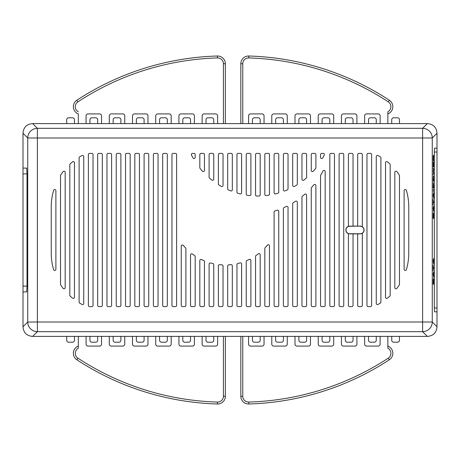 <?xml version="1.0" encoding="UTF-8"?>
<svg xmlns="http://www.w3.org/2000/svg" width="460" height="460" viewBox="0 0 460 460"><rect width="100%" height="100%" fill="white"/><g stroke="black" fill="none" stroke-linecap="round" stroke-linejoin="round"><path stroke-width="0.69" d="M368.126 306.607L370.449 306.607A1.161 1.161 0 0 0 371.611 305.446L371.611 154.554A1.161 1.161 0 0 0 370.449 153.393L368.126 153.393A1.161 1.161 0 0 0 366.971 154.554L366.971 305.446A1.161 1.161 0 0 0 368.126 306.607M340.273 306.607L342.591 306.607A1.161 1.161 0 0 0 343.752 305.446L343.752 154.554A1.161 1.161 0 0 0 342.591 153.393L340.273 153.393A1.161 1.161 0 0 0 339.112 154.554L339.112 305.446A1.161 1.161 0 0 0 340.273 306.607M330.987 306.607L333.304 306.607A1.161 1.161 0 0 0 334.466 305.446L334.466 154.554A1.161 1.161 0 0 0 333.304 153.393L330.987 153.393A1.161 1.161 0 0 0 329.826 154.554L329.826 305.446A1.161 1.161 0 0 0 330.987 306.607M173.121 306.607L175.444 306.607A1.161 1.161 0 0 0 176.605 305.446L176.605 154.554A1.161 1.161 0 0 0 175.444 153.393L173.121 153.393A1.161 1.161 0 0 0 171.965 154.554L171.965 305.446A1.161 1.161 0 0 0 173.121 306.607M163.835 306.607L166.158 306.607A1.161 1.161 0 0 0 167.319 305.446L167.319 154.554A1.161 1.161 0 0 0 166.158 153.393L163.835 153.393A1.161 1.161 0 0 0 162.679 154.554L162.679 305.446A1.161 1.161 0 0 0 163.835 306.607M154.554 306.607L156.871 306.607A1.161 1.161 0 0 0 158.033 305.446L158.033 154.554A1.161 1.161 0 0 0 156.871 153.393L154.554 153.393A1.161 1.161 0 0 0 153.393 154.554L153.393 305.446A1.161 1.161 0 0 0 154.554 306.607M145.268 306.607L147.585 306.607A1.161 1.161 0 0 0 148.747 305.446L148.747 154.554A1.161 1.161 0 0 0 147.585 153.393L145.268 153.393A1.161 1.161 0 0 0 144.106 154.554L144.106 305.446A1.161 1.161 0 0 0 145.268 306.607M135.982 306.607L138.299 306.607A1.161 1.161 0 0 0 139.46 305.446L139.46 154.554A1.161 1.161 0 0 0 138.299 153.393L135.982 153.393A1.161 1.161 0 0 0 134.82 154.554L134.82 305.446A1.161 1.161 0 0 0 135.982 306.607M126.695 306.607L129.013 306.607A1.161 1.161 0 0 0 130.174 305.446L130.174 154.554A1.161 1.161 0 0 0 129.013 153.393L126.695 153.393A1.161 1.161 0 0 0 125.534 154.554L125.534 305.446A1.161 1.161 0 0 0 126.695 306.607M117.409 306.607L119.726 306.607A1.161 1.161 0 0 0 120.888 305.446L120.888 154.554A1.161 1.161 0 0 0 119.726 153.393L117.409 153.393A1.161 1.161 0 0 0 116.248 154.554L116.248 305.446A1.161 1.161 0 0 0 117.409 306.607M108.123 306.607L110.44 306.607A1.161 1.161 0 0 0 111.602 305.446L111.602 154.554A1.161 1.161 0 0 0 110.44 153.393L108.123 153.393A1.161 1.161 0 0 0 106.962 154.554L106.962 305.446A1.161 1.161 0 0 0 108.123 306.607M98.837 306.607L101.16 306.607A1.161 1.161 0 0 0 102.315 305.446L102.315 154.554A1.161 1.161 0 0 0 101.16 153.393L98.837 153.393A1.161 1.161 0 0 0 97.675 154.554L97.675 305.446A1.161 1.161 0 0 0 98.837 306.607M89.55 306.607L91.873 306.607A1.161 1.161 0 0 0 93.029 305.446L93.029 154.554A1.161 1.161 0 0 0 91.873 153.393L89.55 153.393A1.161 1.161 0 0 0 88.389 154.554L88.389 305.446A1.161 1.161 0 0 0 89.55 306.607M249.602 195.569A74.29 74.29 0 0 1 247.244 195.264A1.161 1.161 0 0 1 246.249 194.12L246.249 154.554A1.161 1.161 0 0 1 247.411 153.393L249.734 153.393A1.161 1.161 0 0 1 250.895 154.554L250.895 194.413A1.161 1.161 0 0 1 249.602 195.569M193.005 157.97A74.29 74.29 0 0 1 191.469 155.072A1.161 1.161 0 0 1 192.504 153.393L194.017 153.393A1.161 1.161 0 0 1 195.178 154.554L195.178 157.406A1.161 1.161 0 0 1 193.005 157.97M202.434 171.212A74.29 74.29 0 0 1 200.077 168.435A1.161 1.161 0 0 1 199.818 167.704L199.818 154.554A1.161 1.161 0 0 1 200.98 153.393L203.303 153.393A1.161 1.161 0 0 1 204.464 154.554L204.464 170.436A1.161 1.161 0 0 1 202.434 171.212M211.87 180.084A74.29 74.29 0 0 1 209.513 178.146A1.161 1.161 0 0 1 209.105 177.261L209.105 154.554A1.161 1.161 0 0 1 210.266 153.393L212.589 153.393A1.161 1.161 0 0 1 213.75 154.554L213.75 179.17A1.161 1.161 0 0 1 211.87 180.084M221.306 186.415A74.29 74.29 0 0 1 218.943 185.023A1.161 1.161 0 0 1 218.391 184.034L218.391 154.554A1.161 1.161 0 0 1 219.552 153.393L221.875 153.393A1.161 1.161 0 0 1 223.037 154.554L223.037 185.403A1.161 1.161 0 0 1 221.306 186.415M230.736 190.9A74.29 74.29 0 0 1 228.378 189.928A1.161 1.161 0 0 1 227.677 188.864L227.677 154.554A1.161 1.161 0 0 1 228.838 153.393L231.161 153.393A1.161 1.161 0 0 1 232.323 154.554L232.323 189.819A1.161 1.161 0 0 1 230.736 190.9M287.339 189.928A74.29 74.29 0 0 1 284.981 190.9A1.161 1.161 0 0 1 283.394 189.819L283.394 154.554A1.161 1.161 0 0 1 284.556 153.393L286.879 153.393A1.161 1.161 0 0 1 288.035 154.554L288.035 188.864A1.161 1.161 0 0 1 287.339 189.928M288.035 305.446L288.035 207.489A1.161 1.161 0 0 0 286.373 206.442A81.253 81.253 0 0 1 284.084 207.506A1.161 1.161 0 0 0 283.394 208.564L283.394 305.446A1.161 1.161 0 0 0 284.556 306.607L286.879 306.607A1.161 1.161 0 0 0 288.035 305.446M277.903 193.275A74.29 74.29 0 0 1 275.546 193.89A1.161 1.161 0 0 1 274.108 192.763L274.108 154.554A1.161 1.161 0 0 1 275.27 153.393L277.593 153.393A1.161 1.161 0 0 1 278.754 154.554L278.754 192.153A1.161 1.161 0 0 1 277.903 193.275M278.754 305.446L278.754 211.295A1.161 1.161 0 0 0 277.219 210.191A81.253 81.253 0 0 1 274.93 210.933A1.161 1.161 0 0 0 274.108 212.043L274.108 305.446A1.161 1.161 0 0 0 275.27 306.607L277.593 306.607A1.161 1.161 0 0 0 278.754 305.446M268.473 195.264A74.29 74.29 0 0 1 266.11 195.569A1.161 1.161 0 0 1 264.822 194.413L264.822 154.554A1.161 1.161 0 0 1 265.983 153.393L268.306 153.393A1.161 1.161 0 0 1 269.468 154.554L269.468 194.12A1.161 1.161 0 0 1 268.473 195.264M259.037 196.017A74.29 74.29 0 0 1 256.68 196.017A1.161 1.161 0 0 1 255.536 194.856L255.536 154.554A1.161 1.161 0 0 1 256.697 153.393L259.02 153.393A1.161 1.161 0 0 1 260.182 154.554L260.182 194.856A1.161 1.161 0 0 1 259.037 196.017M223.037 305.446L223.037 266.018A1.161 1.161 0 0 0 221.944 264.856A54.769 54.769 0 0 1 219.673 264.673A1.161 1.161 0 0 0 218.391 265.828L218.391 305.446A1.161 1.161 0 0 0 219.552 306.607L221.875 306.607A1.161 1.161 0 0 0 223.037 305.446M232.323 305.446L232.323 265.805A1.161 1.161 0 0 0 231.041 264.649A54.769 54.769 0 0 1 228.764 264.845A1.161 1.161 0 0 0 227.677 266.001L227.677 305.446A1.161 1.161 0 0 0 228.838 306.607L231.161 306.607A1.161 1.161 0 0 0 232.323 305.446M241.609 305.446L241.609 264.011A1.161 1.161 0 0 0 240.131 262.896A54.769 54.769 0 0 1 237.86 263.482A1.161 1.161 0 0 0 236.963 264.615L236.963 305.446A1.161 1.161 0 0 0 238.125 306.607L240.448 306.607A1.161 1.161 0 0 0 241.609 305.446M250.895 305.446L250.895 260.469A1.161 1.161 0 0 0 249.222 259.428A54.769 54.769 0 0 1 246.951 260.469A1.161 1.161 0 0 0 246.249 261.539L246.249 305.446A1.161 1.161 0 0 0 247.411 306.607L249.734 306.607A1.161 1.161 0 0 0 250.895 305.446M260.182 305.446L260.182 254.765A1.161 1.161 0 0 0 258.319 253.839A54.769 54.769 0 0 1 256.042 255.472A1.161 1.161 0 0 0 255.536 256.433L255.536 305.446A1.161 1.161 0 0 0 256.697 306.607L259.02 306.607A1.161 1.161 0 0 0 260.182 305.446M269.468 305.446L269.468 245.876A1.161 1.161 0 0 0 267.409 245.134A54.769 54.769 0 0 1 265.138 247.71A1.161 1.161 0 0 0 264.822 248.503L264.822 305.446A1.161 1.161 0 0 0 265.983 306.607L268.306 306.607A1.161 1.161 0 0 0 269.468 305.446M240.172 193.89A74.29 74.29 0 0 1 237.814 193.275A1.161 1.161 0 0 1 236.963 192.153L236.963 154.554A1.161 1.161 0 0 1 238.125 153.393L240.448 153.393A1.161 1.161 0 0 1 241.609 154.554L241.609 192.763A1.161 1.161 0 0 1 240.172 193.89M185.892 305.446L185.892 248.751A1.161 1.161 0 0 0 185.57 247.952A54.769 54.769 0 0 1 183.298 245.41A1.161 1.161 0 0 0 181.246 246.157L181.246 305.446A1.161 1.161 0 0 0 182.407 306.607L184.73 306.607A1.161 1.161 0 0 0 185.892 305.446M195.178 305.446L195.178 256.594A1.161 1.161 0 0 0 194.666 255.628A54.769 54.769 0 0 1 192.389 254.012A1.161 1.161 0 0 0 190.532 254.943L190.532 305.446A1.161 1.161 0 0 0 191.693 306.607L194.017 306.607A1.161 1.161 0 0 0 195.178 305.446M204.464 305.446L204.464 261.636A1.161 1.161 0 0 0 203.757 260.567A54.769 54.769 0 0 1 201.486 259.538A1.161 1.161 0 0 0 199.818 260.584L199.818 305.446A1.161 1.161 0 0 0 200.98 306.607L203.303 306.607A1.161 1.161 0 0 0 204.464 305.446M213.75 305.446L213.75 264.667A1.161 1.161 0 0 0 212.853 263.54A54.769 54.769 0 0 1 210.577 262.959A1.161 1.161 0 0 0 209.105 264.075L209.105 305.446A1.161 1.161 0 0 0 210.266 306.607L212.589 306.607A1.161 1.161 0 0 0 213.75 305.446M390.183 295.257L390.183 164.743A1.161 1.161 0 0 0 389.804 163.881A58.035 58.035 0 0 0 387.435 161.839A1.161 1.161 0 0 0 385.537 162.736L385.537 297.263A1.161 1.161 0 0 0 387.435 298.16A58.035 58.035 0 0 0 389.804 296.119A1.161 1.161 0 0 0 390.183 295.257M380.328 303.128A58.035 58.035 0 0 1 377.959 304.462A1.161 1.161 0 0 1 376.257 303.439L376.257 156.561A1.161 1.161 0 0 1 377.959 155.537A58.035 58.035 0 0 1 380.328 156.871A1.161 1.161 0 0 1 380.897 157.866L380.897 302.134A1.161 1.161 0 0 1 380.328 303.128M79.672 303.128A58.035 58.035 0 0 0 82.041 304.462A1.161 1.161 0 0 0 83.743 303.439L83.743 156.561A1.161 1.161 0 0 0 82.041 155.537A58.035 58.035 0 0 0 79.672 156.871A1.161 1.161 0 0 0 79.103 157.866L79.103 302.134A1.161 1.161 0 0 0 79.672 303.128M70.196 296.119A58.035 58.035 0 0 0 72.565 298.16A1.161 1.161 0 0 0 74.462 297.263L74.462 162.736A1.161 1.161 0 0 0 72.565 161.839A58.035 58.035 0 0 0 70.196 163.881A1.161 1.161 0 0 0 69.816 164.743L69.816 295.257A1.161 1.161 0 0 0 70.196 296.119M60.72 284.999A58.035 58.035 0 0 0 63.089 288.351A1.161 1.161 0 0 0 65.176 287.649L65.176 172.35A1.161 1.161 0 0 0 63.089 171.649A58.035 58.035 0 0 0 60.72 175.001A1.161 1.161 0 0 0 60.53 175.639L60.53 284.361A1.161 1.161 0 0 0 60.72 284.999M51.244 253.213A58.035 58.035 0 0 0 53.613 269.629A1.161 1.161 0 0 0 55.89 269.301L55.89 190.699A1.161 1.161 0 0 0 53.613 190.371A58.035 58.035 0 0 0 51.244 206.787L51.244 253.213M408.756 206.787A58.035 58.035 0 0 0 406.387 190.371A1.161 1.161 0 0 0 404.11 190.699L404.11 269.301A1.161 1.161 0 0 0 406.387 269.629A58.035 58.035 0 0 0 408.756 253.213L408.756 206.787M399.28 284.999A58.035 58.035 0 0 1 396.911 288.351A1.161 1.161 0 0 1 394.824 287.649L394.824 172.35A1.161 1.161 0 0 1 396.911 171.649A58.035 58.035 0 0 1 399.28 175.001A1.161 1.161 0 0 1 399.47 175.639L399.47 284.361A1.161 1.161 0 0 1 399.28 284.999M315.893 305.446L315.893 185.575A1.161 1.161 0 0 0 313.835 184.839A81.253 81.253 0 0 1 311.546 187.507A1.161 1.161 0 0 0 311.253 188.284L311.253 305.446A1.161 1.161 0 0 0 312.415 306.607L314.732 306.607A1.161 1.161 0 0 0 315.893 305.446M306.205 178.146A74.29 74.29 0 0 1 303.847 180.084A1.161 1.161 0 0 1 301.967 179.17L301.967 154.554A1.161 1.161 0 0 1 303.128 153.393L305.446 153.393A1.161 1.161 0 0 1 306.607 154.554L306.607 177.261A1.161 1.161 0 0 1 306.205 178.146M306.607 305.446L306.607 195.178A1.161 1.161 0 0 0 304.681 194.304A81.253 81.253 0 0 1 302.392 196.242A1.161 1.161 0 0 0 301.967 197.144L301.967 305.446A1.161 1.161 0 0 0 303.128 306.607L305.446 306.607A1.161 1.161 0 0 0 306.607 305.446M296.769 185.023A74.29 74.29 0 0 1 294.411 186.415A1.161 1.161 0 0 1 292.681 185.403L292.681 154.554A1.161 1.161 0 0 1 293.842 153.393L296.165 153.393A1.161 1.161 0 0 1 297.321 154.554L297.321 184.034A1.161 1.161 0 0 1 296.769 185.023M297.321 305.446L297.321 202.239A1.161 1.161 0 0 0 295.527 201.267A81.253 81.253 0 0 1 293.238 202.71A1.161 1.161 0 0 0 292.681 203.705L292.681 305.446A1.161 1.161 0 0 0 293.842 306.607L296.165 306.607A1.161 1.161 0 0 0 297.321 305.446M324.248 155.072A74.29 74.29 0 0 1 322.713 157.97A1.161 1.161 0 0 1 320.539 157.406L320.539 154.554A1.161 1.161 0 0 1 321.701 153.393L323.213 153.393A1.161 1.161 0 0 1 324.248 155.072M325.18 305.446L325.18 171.574A1.161 1.161 0 0 0 322.995 171.034A81.253 81.253 0 0 1 320.706 175.105A1.161 1.161 0 0 0 320.539 175.703L320.539 305.446A1.161 1.161 0 0 0 321.701 306.607L324.018 306.607A1.161 1.161 0 0 0 325.18 305.446M315.635 168.435A74.29 74.29 0 0 1 313.277 171.212A1.161 1.161 0 0 1 311.253 170.436L311.253 154.554A1.161 1.161 0 0 1 312.415 153.393L314.732 153.393A1.161 1.161 0 0 1 315.893 154.554L315.893 167.704A1.161 1.161 0 0 1 315.635 168.435M348.398 226.36A3.881 3.881 0 0 0 348.398 233.64L348.398 305.446A1.161 1.161 0 0 0 349.56 306.607L351.877 306.607A1.161 1.161 0 0 0 353.038 305.446L353.038 233.881L360.197 233.881A3.881 3.881 0 0 0 362.325 226.751L362.325 154.554A1.161 1.161 0 0 0 361.163 153.393L358.84 153.393A1.161 1.161 0 0 0 357.684 154.554L357.684 226.119L353.038 226.119L353.038 154.554A1.161 1.161 0 0 0 351.877 153.393L349.56 153.393A1.161 1.161 0 0 0 348.398 154.554L348.398 226.36A3.881 3.881 0 0 1 349.749 226.119L353.038 226.119M362.325 233.249L362.325 305.446A1.161 1.161 0 0 1 361.163 306.607L358.84 306.607A1.161 1.161 0 0 1 357.684 305.446L357.684 233.881M437 157.262L437 133.262L432.268 137.988A9.671 9.649 -135 0 0 422.608 128.328L422.608 137.988L432.268 137.988L432.268 322.011L422.608 322.011L422.608 137.988L37.392 137.988L37.392 128.328A9.671 9.649 135 0 0 27.732 137.988L37.392 137.988L37.392 322.011L27.732 322.011A9.671 9.649 45 0 0 37.392 331.671L37.392 322.011L422.608 322.011L422.608 331.671A9.671 9.649 -45 0 0 432.268 322.011L437 326.744C436.511 332.695 433.291 335.915 427.34 336.404L32.66 336.404C26.709 335.915 23.489 332.695 23 326.744L23 133.256C23.489 127.305 26.709 124.085 32.66 123.596L427.34 123.596C433.291 124.085 436.511 127.305 437 133.256L437 148.166L434.504 148.166L434.303 152.036L434.303 307.964L434.504 311.834L437 311.834L437 326.744L437 302.737M27.013 286.103L27.013 173.897L26.709 168.095L23 168.095L23 133.262L27.732 137.988L27.732 322.011L23 326.744L23 291.904L26.709 291.904L27.013 286.103L23 286.103M433.245 283.32L433.354 279.369L433.625 283.32L433.182 283.32M433.222 274.574L433.515 273.309L433.515 275.845L433.182 274.574M433.222 261.314L433.515 260.044L433.515 262.585L433.182 261.314M433.245 217.545L433.354 213.595L433.625 217.545L433.182 217.545M433.222 208.8L433.515 207.529L433.515 210.07L433.182 208.8M433.222 195.54L433.515 194.269L433.515 196.811L433.182 195.54M433.395 184.397L433.234 187.076L433.395 184.397M433.245 179.32L433.556 176.922L433.556 180.59L433.182 179.32L433.297 181.435L433.613 181.154L433.515 175.933L433.182 179.32M433.395 157.17L433.234 159.85L433.395 157.17M433.182 280.784L433.182 284.171L433.688 284.171L433.613 278.95L433.297 278.668L433.245 280.784M433.182 274.01L433.688 277.397L433.688 271.756L433.182 274.01M433.182 265.265L433.182 270.624L433.234 268.37L433.688 268.37L433.688 267.524L433.234 267.524L433.234 265.265M433.182 260.751L433.688 264.138L433.688 258.497L433.182 260.751M433.182 215.01L433.182 218.391L433.688 218.391L433.613 213.175L433.297 212.894L433.245 215.01M433.182 208.236L433.688 211.623L433.688 205.976L433.182 208.236M433.182 199.49L433.182 204.849L433.234 202.595L433.688 202.595L433.688 201.744L433.234 201.744L433.234 199.49M433.182 194.977L433.688 198.363L433.688 192.717L433.182 194.977M433.441 191.59L433.441 189.054L433.418 191.59M433.297 182.706L433.182 187.921L433.688 187.921L433.343 182.706M433.688 172.546L433.28 171.419L433.688 169.159L433.182 168.032L433.567 169.728L433.182 170.855L433.567 173.109L433.182 174.806L433.688 172.546L433.372 172.546M433.625 161.828L433.625 166.06L433.452 162.392L433.245 166.06L433.182 161.828L433.182 166.905L433.688 166.905L433.688 161.828M433.458 159.85L433.688 155.336L433.441 156.607L433.343 155.48L433.222 156.043L433.182 160.695L433.688 160.695L433.688 159.85L433.395 159.85M433.613 278.95L433.257 278.95M433.688 284.171L433.182 284.171M433.613 213.175L433.257 213.175M433.688 218.391L433.182 218.391M433.688 187.921L433.182 187.921M433.613 176.358L433.257 176.358M433.613 181.154L433.257 181.154M433.688 173.673L433.308 173.673M433.688 169.159L433.308 169.159M433.688 170.292L433.372 170.292M433.688 166.905L433.182 166.905M433.688 160.695L433.182 160.695M437 148.166L437 311.834M348.398 233.64A3.881 3.881 0 0 0 349.749 233.881L353.038 233.881M362.325 226.751A3.881 3.881 0 0 0 360.197 226.119L349.749 226.13A3.87 3.87 0 0 0 345.88 230A3.87 3.87 0 0 0 349.749 233.87L360.197 233.87A3.87 3.87 0 0 0 364.067 230A3.87 3.87 0 0 0 360.197 226.13L349.749 226.234A3.766 3.766 0 0 0 345.983 230A3.766 3.766 0 0 0 349.749 233.766L360.197 233.766A3.766 3.766 0 0 0 363.964 230A3.766 3.766 0 0 0 360.197 226.234M357.684 226.119L360.197 226.119M101.545 123.596L101.545 115.862A1.932 1.932 0 0 0 99.607 113.925L88.004 113.925A1.932 1.932 0 0 0 86.066 115.862L86.066 123.596M78.326 123.596L78.326 113.925A7.739 7.739 0 0 1 76.854 100.228A270.842 270.842 0 0 1 217.39 56.005A7.739 7.739 0 0 1 225.36 63.739L225.36 123.596M202.141 123.596L202.141 115.862A1.932 1.932 0 0 1 204.079 113.925L215.683 113.925A1.932 1.932 0 0 1 217.62 115.862L217.62 123.596M178.928 123.596L178.928 115.862A1.932 1.932 0 0 1 180.861 113.925L192.47 113.925A1.932 1.932 0 0 1 194.402 115.862L194.402 123.596M155.71 123.596L155.71 115.862A1.932 1.932 0 0 1 157.648 113.925L169.257 113.925A1.932 1.932 0 0 1 171.189 115.862L171.189 123.596M132.497 123.596L132.497 115.862A1.932 1.932 0 0 1 134.429 113.925L146.038 113.925A1.932 1.932 0 0 1 147.976 115.862L147.976 123.596M109.284 123.596L109.284 115.862A1.932 1.932 0 0 1 111.216 113.925L122.826 113.925A1.932 1.932 0 0 1 124.758 115.862L124.758 123.596M368.517 336.404L368.517 340.273A1.932 1.932 0 0 0 370.449 342.205L374.319 342.205A1.932 1.932 0 0 0 376.257 340.273L376.257 336.404M345.299 336.404L345.299 340.273A1.932 1.932 0 0 0 347.237 342.205L351.106 342.205A1.932 1.932 0 0 0 353.038 340.273L353.038 336.404M322.086 336.404L322.086 340.273A1.932 1.932 0 0 0 324.018 342.205L327.888 342.205A1.932 1.932 0 0 0 329.826 340.273L329.826 336.404M298.873 336.404L298.873 340.273A1.932 1.932 0 0 0 300.805 342.205L304.675 342.205A1.932 1.932 0 0 0 306.607 340.273L306.607 336.404M275.655 336.404L275.655 340.273A1.932 1.932 0 0 0 277.593 342.205L281.462 342.205A1.932 1.932 0 0 0 283.394 340.273L283.394 336.404M252.442 336.404L252.442 340.273A1.932 1.932 0 0 0 254.374 342.205L258.244 342.205A1.932 1.932 0 0 0 260.182 340.273L260.182 336.404M206.011 336.404L206.011 340.273A1.932 1.932 0 0 0 207.943 342.205L211.813 342.205A1.932 1.932 0 0 0 213.75 340.273L213.75 336.404M182.798 336.404L182.798 340.273A1.932 1.932 0 0 0 184.73 342.205L188.6 342.205A1.932 1.932 0 0 0 190.532 340.273L190.532 336.404M159.58 336.404L159.58 340.273A1.932 1.932 0 0 0 161.517 342.205L165.387 342.205A1.932 1.932 0 0 0 167.319 340.273L167.319 336.404M136.367 336.404L136.367 340.273A1.932 1.932 0 0 0 138.299 342.205L142.169 342.205A1.932 1.932 0 0 0 144.106 340.273L144.106 336.404M113.154 336.404L113.154 340.273A1.932 1.932 0 0 0 115.086 342.205L118.956 342.205A1.932 1.932 0 0 0 120.888 340.273L120.888 336.404M89.936 336.404L89.936 340.273A1.932 1.932 0 0 0 91.873 342.205L95.737 342.205A1.932 1.932 0 0 0 97.675 340.273L97.675 336.404M66.723 336.404L66.723 340.273A1.932 1.932 0 0 0 68.655 342.205L72.525 342.205A1.932 1.932 0 0 0 74.462 340.273L74.462 336.404M427.334 123.596L32.666 123.596L37.392 128.328L422.608 128.328L427.34 123.596M23 284.171L23 291.904M32.666 336.404L427.334 336.404L422.608 331.671L37.392 331.671L32.66 336.404M391.73 336.404L391.73 340.273A1.932 1.932 0 0 0 393.668 342.205L397.532 342.205A1.932 1.932 0 0 0 399.47 340.273L399.47 336.404M364.648 336.404L364.648 344.137A1.932 1.932 0 0 0 366.58 346.075L378.189 346.075A1.932 1.932 0 0 0 380.121 344.137L380.121 336.404M240.833 336.404L240.833 396.261A7.739 7.739 0 0 0 248.797 403.995A270.842 270.842 0 0 0 389.332 359.772L388.274 358.156A5.802 5.802 78.9 0 0 387.86 348.203L387.86 336.404M264.046 336.404L264.046 344.137A1.932 1.932 0 0 1 262.114 346.075L250.505 346.075A1.932 1.932 0 0 1 248.572 344.137L248.572 336.404M287.264 336.404L287.264 344.137A1.932 1.932 0 0 1 285.327 346.075L273.723 346.075A1.932 1.932 0 0 1 271.785 344.137L271.785 336.404M310.477 336.404L310.477 344.137A1.932 1.932 0 0 1 308.545 346.075L296.936 346.075A1.932 1.932 0 0 1 295.004 344.137L295.004 336.404M333.695 336.404L333.695 344.137A1.932 1.932 0 0 1 331.758 346.075L320.154 346.075A1.932 1.932 0 0 1 318.216 344.137L318.216 336.404M356.908 336.404L356.908 344.137A1.932 1.932 0 0 1 354.976 346.075L343.367 346.075A1.932 1.932 0 0 1 341.429 344.137L341.429 336.404M389.332 359.772A7.739 7.739 0 0 0 387.86 346.075A7.739 7.739 0 0 1 389.332 359.772M387.86 346.225L387.86 346.639M225.36 339.054L225.36 396.261A7.739 7.739 0 0 1 217.39 403.995A270.842 270.842 0 0 1 76.854 359.772L77.918 358.156A5.802 5.802 -87.7 0 1 78.326 348.203L78.326 336.404M101.545 336.404L101.545 344.137A1.932 1.932 0 0 1 99.607 346.075L88.004 346.075A1.932 1.932 0 0 1 86.066 344.137L86.066 336.404M124.758 336.404L124.758 344.137A1.932 1.932 0 0 1 122.826 346.075L111.216 346.075A1.932 1.932 0 0 1 109.284 344.137L109.284 336.404M147.976 336.404L147.976 344.137A1.932 1.932 0 0 1 146.038 346.075L134.429 346.075A1.932 1.932 0 0 1 132.497 344.137L132.497 336.404M171.189 336.404L171.189 344.137A1.932 1.932 0 0 1 169.257 346.075L157.648 346.075A1.932 1.932 0 0 1 155.71 344.137L155.71 336.404M194.402 336.404L194.402 344.137A1.932 1.932 0 0 1 192.47 346.075L180.861 346.075A1.932 1.932 0 0 1 178.928 344.137L178.928 336.404M217.62 336.404L217.62 344.137A1.932 1.932 0 0 1 215.683 346.075L204.079 346.075A1.932 1.932 0 0 1 202.141 344.137L202.141 336.404M78.326 346.075A7.739 7.739 -87.7 0 0 76.854 359.772A270.842 270.842 0 0 0 217.39 403.995A7.739 7.739 0 0 0 225.36 396.261L225.36 336.404M399.47 123.596L399.47 119.726A1.932 1.932 0 0 0 397.532 117.794L393.668 117.794A1.932 1.932 0 0 0 391.73 119.726L391.73 123.596M376.257 123.596L376.257 119.726A1.932 1.932 0 0 0 374.319 117.794L370.449 117.794A1.932 1.932 0 0 0 368.517 119.726L368.517 123.596M353.038 123.596L353.038 119.726A1.932 1.932 0 0 0 351.106 117.794L347.237 117.794A1.932 1.932 0 0 0 345.299 119.726L345.299 123.596M329.826 123.596L329.826 119.726A1.932 1.932 0 0 0 327.888 117.794L324.018 117.794A1.932 1.932 0 0 0 322.086 119.726L322.086 123.596M306.607 123.596L306.607 119.726A1.932 1.932 0 0 0 304.675 117.794L300.805 117.794A1.932 1.932 0 0 0 298.873 119.726L298.873 123.596M283.394 123.596L283.394 119.726A1.932 1.932 0 0 0 281.462 117.794L277.593 117.794A1.932 1.932 0 0 0 275.655 119.726L275.655 123.596M260.182 123.596L260.182 119.726A1.932 1.932 0 0 0 258.244 117.794L254.374 117.794A1.932 1.932 0 0 0 252.442 119.726L252.442 123.596M213.75 123.596L213.75 119.726A1.932 1.932 0 0 0 211.813 117.794L207.943 117.794A1.932 1.932 0 0 0 206.011 119.726L206.011 123.596M190.532 123.596L190.532 119.726A1.932 1.932 0 0 0 188.6 117.794L184.73 117.794A1.932 1.932 0 0 0 182.798 119.726L182.798 123.596M167.319 123.596L167.319 119.726A1.932 1.932 0 0 0 165.387 117.794L161.517 117.794A1.932 1.932 0 0 0 159.58 119.726L159.58 123.596M144.106 123.596L144.106 119.726A1.932 1.932 0 0 0 142.169 117.794L138.299 117.794A1.932 1.932 0 0 0 136.367 119.726L136.367 123.596M120.888 123.596L120.888 119.726A1.932 1.932 0 0 0 118.956 117.794L115.086 117.794A1.932 1.932 0 0 0 113.154 119.726L113.154 123.596M97.675 123.596L97.675 119.726A1.932 1.932 0 0 0 95.737 117.794L91.873 117.794A1.932 1.932 0 0 0 89.936 119.726L89.936 123.596M74.462 123.596L74.462 119.726A1.932 1.932 0 0 0 72.525 117.794L68.655 117.794A1.932 1.932 0 0 0 66.723 119.726L66.723 123.596M240.833 120.945L240.833 63.739A7.739 7.739 0 0 1 248.797 56.005A270.842 270.842 0 0 1 389.332 100.228A7.739 7.739 97 0 1 387.86 113.925A7.739 7.739 163.6 0 0 389.332 100.228L388.274 101.844A5.802 5.802 97 0 1 387.86 111.797L387.86 123.596M387.86 113.775L387.86 113.355M364.648 123.596L364.648 115.862A1.932 1.932 0 0 1 366.58 113.925L378.189 113.925A1.932 1.932 0 0 1 380.121 115.862L380.121 123.596M341.429 123.596L341.429 115.862A1.932 1.932 0 0 1 343.367 113.925L354.976 113.925A1.932 1.932 0 0 1 356.908 115.862L356.908 123.596M318.216 123.596L318.216 115.862A1.932 1.932 0 0 1 320.154 113.925L331.758 113.925A1.932 1.932 0 0 1 333.695 115.862L333.695 123.596M295.004 123.596L295.004 115.862A1.932 1.932 0 0 1 296.936 113.925L308.545 113.925A1.932 1.932 0 0 1 310.477 115.862L310.477 123.596M271.785 123.596L271.785 115.862A1.932 1.932 0 0 1 273.723 113.925L285.327 113.925A1.932 1.932 0 0 1 287.264 115.862L287.264 123.596M248.572 123.596L248.572 115.862A1.932 1.932 0 0 1 250.505 113.925L262.114 113.925A1.932 1.932 0 0 1 264.046 115.862L264.046 123.596M242.771 123.596L242.771 63.739L240.833 63.739L240.833 123.596M437 307.964L434.303 307.964M437 152.036L434.303 152.036M27.013 173.897L23 173.897M225.36 63.739L223.422 63.739L223.422 123.596M78.326 111.797A5.802 5.802 -96.7 0 1 77.918 101.844A268.904 268.904 0 0 1 217.448 57.937A5.802 5.802 0 0 1 223.422 63.739M388.274 358.156A268.904 268.904 0 0 1 248.745 402.063A5.802 5.802 0 0 1 242.771 396.261L242.771 336.404M240.833 396.261L242.771 396.261M248.797 403.995L248.745 402.063M225.36 396.261L223.422 396.261L223.422 336.404M223.422 396.261A5.802 5.802 0 0 1 217.448 402.063A268.904 268.904 0 0 1 77.918 358.156M217.39 403.995L217.448 402.063M387.86 113.925A7.739 7.739 163.6 0 0 389.332 100.228A270.842 270.842 0 0 0 248.797 56.005L248.745 57.937A268.904 268.904 0 0 1 388.274 101.844M242.771 63.739A5.802 5.802 0 0 1 248.745 57.937M387.86 111.797A5.802 5.802 163.6 0 0 390.781 107.847M77.918 101.844L76.854 100.228A270.842 270.842 0 0 1 217.39 56.005L217.448 57.937"/></g></svg>
